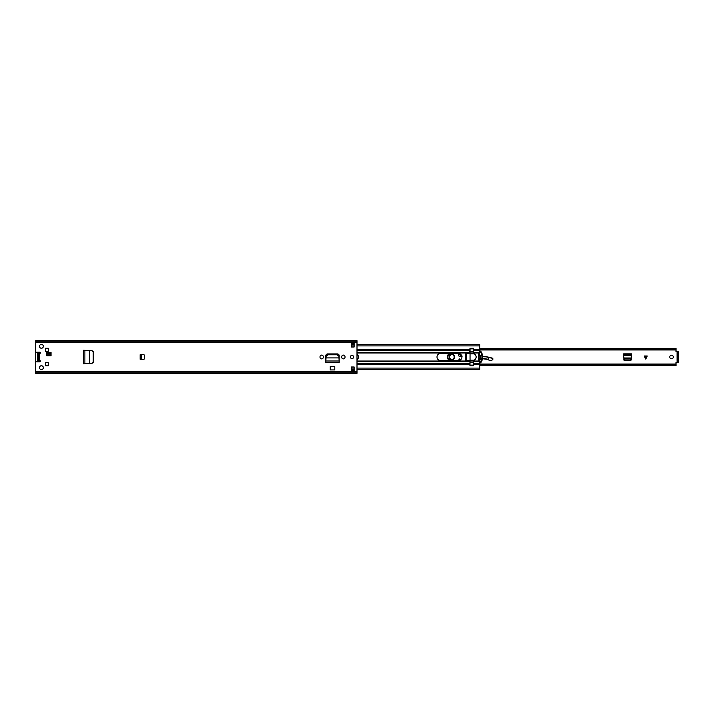 <?xml version="1.0" encoding="UTF-8"?>
<svg xmlns="http://www.w3.org/2000/svg" width="714" height="714" viewBox="0 0 714 714"><rect width="100%" height="100%" fill="white"/><g stroke="black" fill="none" stroke-linecap="round" stroke-linejoin="round"><path stroke-width="1.07" d="M93.463 352.047L92.151 350.735L93.721 352.172L93.721 361.828L92.151 363.265L93.463 361.846L93.463 352.047M84.814 363.649L83.502 363.721L83.502 350.279L84.886 350.351L84.886 363.649L91.927 363.265L93.239 361.846L93.239 352.047L92.151 350.735L89.607 350.601L91.927 350.735M84.787 350.351L89.625 350.601L89.661 363.399M91.927 363.265L89.75 363.39M83.502 350.279L84.43 350.324L83.574 350.324L83.574 363.676L84.886 363.649L84.181 363.676M323.299 357.25A1.642 1.642 0 0 1 321.657 358.892A1.642 1.642 0 0 1 320.015 357.25L320.015 356.75A1.642 1.642 0 0 1 321.657 355.108A1.642 1.642 0 0 1 323.299 356.75L323.299 357.25M345.005 357.25A1.642 1.642 0 0 1 343.363 358.892A1.642 1.642 0 0 1 341.72 357.25L341.72 356.75A1.642 1.642 0 0 1 343.363 355.108A1.642 1.642 0 0 1 345.005 356.75L345.005 357.25M46.767 355.715L46.767 352.43L51.051 352.43L51.051 355.715L46.767 355.715M37.485 360.392L39.627 360.392A0.714 0.714 0 0 1 40.341 361.106A0.714 0.714 0 0 1 39.627 361.819L36.414 361.819A0.714 0.714 0 0 0 35.7 362.533L35.7 373.315L357 373.315L357 340.685L35.7 340.685L35.7 351.466A0.714 0.714 0 0 0 36.414 352.18L39.627 352.18A0.714 0.714 0 0 1 40.341 352.894A0.714 0.714 0 0 1 39.627 353.608L37.485 353.608M39.484 346.326A1.928 1.928 0 0 1 41.412 344.398A1.928 1.928 0 0 1 43.34 346.326A1.928 1.928 0 0 1 41.412 348.253A1.928 1.928 0 0 1 39.484 346.326M39.484 367.674A1.928 1.928 0 0 1 41.412 365.746A1.928 1.928 0 0 1 43.34 367.674A1.928 1.928 0 0 1 41.412 369.602A1.928 1.928 0 0 1 39.484 367.674M48.266 348.289L48.266 351.359L45.339 351.359L45.339 348.289L48.266 348.289M45.339 362.641L48.266 362.641L48.266 365.711L45.339 365.711L45.339 362.641M140.123 354.679L143.692 354.679A0.714 0.714 0 0 1 144.406 355.393L144.406 358.606A0.714 0.714 0 0 1 143.692 359.32L140.123 359.32L140.123 354.679M351.288 347.004L351.288 342.72L354.144 342.72L354.144 347.004L351.288 347.004M354.144 366.996L354.144 371.28L351.288 371.28L351.288 366.996L354.144 366.996M350.396 357A1.607 1.607 0 0 1 352.002 355.393A1.607 1.607 0 0 1 353.608 357A1.607 1.607 0 0 1 352.002 358.606A1.607 1.607 0 0 1 350.396 357M339.168 361.177L339.186 362.632L325.834 362.417L339.186 362.417L339.186 355.688A1.758 1.758 0 0 0 337.427 353.93L327.592 353.93A1.758 1.758 0 0 0 325.834 355.688L325.834 361.561M330.225 366.559L334.795 366.559L334.795 369.923L330.225 369.923L330.225 366.559M35.7 372.815L357 372.815M35.7 341.185L357 341.185M46.767 353.501L51.051 353.501M140.48 359.32L140.48 354.679M351.288 343.791L354.144 343.791M354.144 370.209L351.288 370.209M338.891 356.331L338.954 357.544L338.891 356.331L337.133 354.804L327.842 354.804L326.128 356.331L326.021 357.919L338.998 357.919L326.021 357.919L325.852 361.177M338.954 357.544L339.159 360.998L325.861 360.998L325.834 362.382L339.186 362.382L339.159 361.123M326.021 358.035L326.066 357.544M338.891 355.893L337.133 354.358L327.842 354.358L326.128 355.893L326.066 357.098M338.954 357.098L338.998 358.035M84.181 350.324L83.538 350.324L83.502 363.721M46.767 354.144L51.051 354.144M37.485 361.284L40.314 361.284M45.339 365.568L48.195 365.568L48.195 362.712L45.339 362.712M45.339 351.288L48.195 351.288L48.195 348.432L45.339 348.432M37.485 352.18L37.485 361.819M35.7 370.209L35.7 343.791M624.839 360.356L623.759 359.294M631.31 359.294L630.23 360.356M673.302 357A1.785 1.785 0 0 1 671.517 358.785A1.785 1.785 0 0 1 669.732 357A1.785 1.785 0 0 1 671.517 355.215A1.785 1.785 0 0 1 673.302 357M624.098 360.356L630.971 360.356L631.462 353.876L623.608 353.876L624.098 360.356M677.229 351.734L676.015 351.52L676.015 348.423L479.808 348.423M479.808 364.809L676.015 364.809L676.015 362.48L677.229 362.266M647.277 356L645.742 359.071L644.206 356L647.277 356M479.808 349.191L676.015 349.191M676.015 364.809L676.015 365.577L479.808 365.577M469.955 365.577L470.044 360.882L473.257 360.882L473.257 365.559L470.044 365.559L473.257 365.559M677.229 361.284L677.229 351.645L678.3 351.645L678.3 362.355L677.229 362.355L677.229 361.284L678.3 361.284M631.462 355.367L631.372 357.991L623.697 357.991L623.608 355.367L631.462 355.367M631.328 358.981L630.257 359.927L624.661 359.918L623.741 358.981M454.675 357.036A2.785 2.785 0 0 1 451.855 359.785A2.785 2.785 0 0 1 449.106 356.964A2.785 2.785 0 0 1 451.926 354.215A2.785 2.785 0 0 1 454.675 357.036M454.889 357.045C452.837 360.882 450.837 360.856 448.892 356.955C450.945 353.118 452.944 353.144 454.889 357.045M454.461 357.036C452.792 353.698 451.078 353.671 449.32 356.964C450.989 360.302 452.703 360.329 454.461 357.036M458.736 360.579L459.156 358.892L459.718 358.963L459.361 360.454M491.705 360.499L489.233 360.436L491.705 360.499L493.044 359.026L492.49 358.151L486.172 356.616A5.712 5.712 0 0 0 484.565 356.464L482.619 356.563M492.705 359.749L492.49 358.151M489.42 360.267L488.126 359.401L489.233 360.436M480.924 356.643L480.21 356.679M480.576 359.776A7.497 7.497 0 0 1 481.531 359.285A7.497 7.497 0 0 0 480.576 359.776A4.284 4.284 0 0 1 479.469 360.24A4.284 4.284 0 0 0 480.576 359.776L478.933 360.133M482.423 358.972A7.497 7.497 0 0 1 488.001 359.597A7.497 7.497 0 0 0 482.423 358.972M482.468 358.74L488.117 359.428L488.18 357.107M492.365 358.321L486.127 356.83L482.619 356.777M462.253 356.116L460.985 356.402L458.879 353.439M450.936 353.394L450.623 353.439C446.759 355.617 446.661 357.946 450.329 360.445L451.016 360.606M447.357 356.911A3.784 3.784 0 0 1 449.9 353.394A3.784 3.784 0 0 0 450.097 360.606A3.784 3.784 0 0 1 447.357 356.911M460.869 356.224A1.607 1.607 0 0 1 458.397 354.84A1.607 1.607 0 0 1 459.164 353.492A1.607 1.607 0 0 0 459.227 356.268A1.607 1.607 0 0 0 460.869 356.224A2.142 2.142 0 0 1 461.753 355.902A2.142 2.142 0 0 0 460.869 356.224L460.985 356.402M454.39 357A2.499 2.499 0 0 1 451.891 359.499A2.499 2.499 0 0 1 449.392 357A2.499 2.499 0 0 1 451.891 354.501A2.499 2.499 0 0 1 454.39 357M357 359.874A3.606 3.606 0 0 0 357 354.126M458.317 360.606A3.606 3.606 0 0 0 461.922 357A3.606 3.606 0 0 0 458.317 353.394L440.609 353.394A3.606 3.606 0 0 0 437.004 357A3.606 3.606 0 0 0 440.609 360.606L458.317 360.606M357 349.681L469.955 349.681L469.598 353.43L465.742 353.787L465.742 360.213L469.955 360.927L469.955 365.711L473.382 365.711L473.382 361.007A0.714 0.714 0 0 1 473.846 360.338A3.57 3.57 0 0 0 473.846 353.662A0.714 0.714 0 0 1 473.382 352.993L473.382 349.681L479.808 349.681L479.103 352.957A12.834 12.834 0 0 0 479.103 361.043L479.808 362.748L479.808 369.334L357 369.334M469.955 349.681L469.955 348.289L473.382 348.289L473.382 349.681M479.808 344.907L479.808 349.681M357 344.666L479.808 344.666L357 344.755M479.621 353.216A13.298 13.298 0 0 1 479.772 352.734A0.714 0.714 0 0 1 481.075 352.627A9.282 9.282 0 0 1 481.361 353.216L481.95 353.43A9.737 9.737 0 0 1 481.95 360.57L481.361 360.784A9.282 9.282 0 0 1 481.075 361.373A0.714 0.714 0 0 1 479.772 361.257A13.298 13.298 0 0 1 479.621 360.784L479.139 360.784A13.753 13.753 0 0 1 478.612 357.08L478.612 356.92A13.753 13.753 0 0 1 479.139 353.216L479.621 353.216L479.139 353.216A13.753 13.753 0 0 1 479.719 351.583L479.38 352.207M479.558 353.43A13.298 13.298 0 0 0 479.558 360.57L479.139 360.784A13.753 13.753 0 0 0 479.719 362.417L479.754 362.498A0.634 0.634 0 0 0 480.852 362.596A9.737 9.737 0 0 0 481.861 360.784M473.257 360.472A3.534 3.534 0 0 0 474.06 360.213L470.044 360.882M470.044 360.784L473.257 360.57M473.257 353.118L470.044 353.118L470.044 348.441L473.257 348.441L473.257 353.43L470.044 353.43L470.044 360.57M470.044 353.43L473.257 353.216M470.044 353.787L474.051 353.787A3.534 3.534 0 0 0 473.257 353.528L474.051 353.787A3.534 3.534 0 0 1 474.06 360.213L470.044 360.213M481.361 360.784L481.459 360.57A9.282 9.282 0 0 0 481.459 353.43L481.361 353.216M481.861 353.216A9.737 9.737 0 0 0 480.852 351.395A0.634 0.634 0 0 0 479.754 351.493L479.647 351.583M479.317 361.641L479.576 362.257M470.044 348.441L473.257 348.441M481.664 353.983A0.714 0.714 0 0 1 481.611 354.572L480.924 355.759L480.924 358.232L481.611 359.428A0.714 0.714 0 0 1 481.664 360.017M479.406 359.999A0.714 0.714 0 0 1 479.487 359.481L480.21 358.232L480.21 355.759L479.487 354.519A0.714 0.714 0 0 1 479.406 354.001M481.95 353.43L481.459 353.43M470.044 353.528L466.331 353.528L466.331 360.472L466.117 353.528L466.117 360.472M470.044 360.472L466.331 360.472M35.7 371.673L357 371.673M35.7 342.327L357 342.327M39.386 353.608L39.386 360.392M35.7 372.851L357 372.851M35.7 341.149L357 341.149M38.69 353.608L38.69 360.392M141.122 359.32L141.122 354.679M327.887 354.804L327.887 354.358M337.133 354.804L337.133 354.358M677.05 351.734L677.05 362.266M677.229 352.716L678.3 352.716M623.608 354.947L631.462 354.947M623.608 354.983L631.462 354.983M623.706 358.16L631.363 358.16M645.911 358.731L645.911 356M645.572 356L645.572 358.731M484.574 356.679L484.565 356.464A5.712 5.712 0 0 1 486.172 356.616L486.127 356.83M481.423 359.097L480.46 359.588M480.924 356.857L480.21 356.893M491.625 360.329L492.624 359.588M357 352.957L469.955 352.957M357 361.043L469.955 361.043M357 361.409L469.955 361.409M357 363.364L469.955 363.364M357 364.318L469.955 364.318M357 352.591L469.955 352.591M357 350.636L469.955 350.636M351.288 368.103L354.144 368.103M357 368.103L479.808 368.103M473.382 364.318L479.808 364.318M351.288 345.897L354.144 345.897M357 345.897L479.808 345.897M473.382 352.591L479.237 352.591M473.382 350.636L479.808 350.636M473.382 352.957L479.103 352.957M473.382 361.043L479.103 361.043M473.382 361.409L479.237 361.409M473.382 363.364L479.808 363.364M473.257 362.694L470.044 362.694M470.044 365.131L473.257 365.131M473.257 348.869L470.044 348.869M470.044 351.306L473.257 351.306M470.044 362.301L473.257 362.301M473.257 362.078L470.044 362.078M473.257 351.699L470.044 351.699M470.044 351.922L473.257 351.922M37.485 361.106L40.341 361.106M479.808 364.033L676.015 364.033M479.808 349.967L676.015 349.967M351.288 369.245L354.144 369.245M357 369.245L479.808 369.245M351.288 369.334L354.144 369.334M351.288 344.755L354.144 344.755M351.288 344.666L354.144 344.666"/></g></svg>

